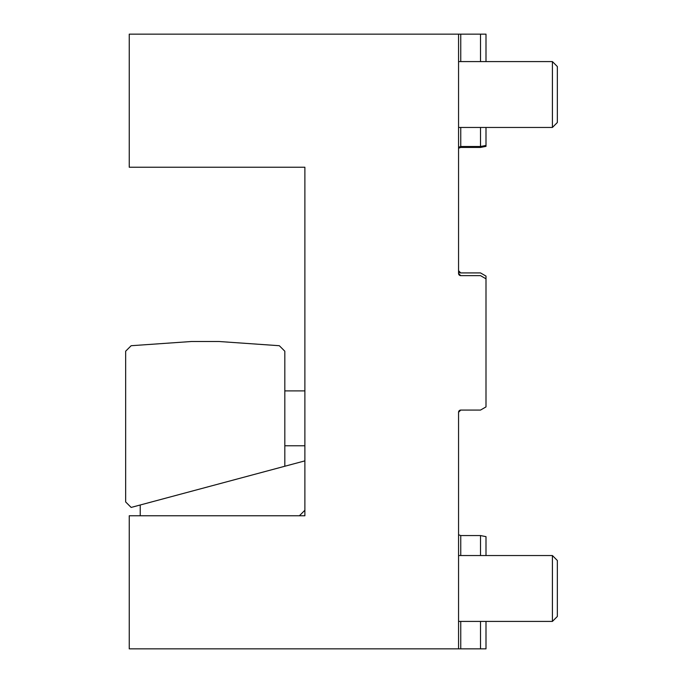 <?xml version="1.0" encoding="UTF-8"?>
<svg xmlns="http://www.w3.org/2000/svg" width="683" height="683" viewBox="0 0 683 683"><rect width="100%" height="100%" fill="white"/><g stroke="black" fill="none" stroke-linecap="round" stroke-linejoin="round"><path stroke-width="1.02" d="M557.345 560.487L552.41 555.544L557.345 560.487L557.345 616.467L552.41 621.41L552.41 555.544L458.558 555.544M557.345 66.533L552.41 61.59L557.345 66.533L557.345 122.513L552.41 127.456L552.41 61.59L458.558 61.59M485.997 555.544L485.997 536.642L480.508 535.557L480.508 555.544M460.752 555.544L460.752 535.557L480.508 535.557M460.752 535.557L458.558 534.763M480.508 410.082L485.997 406.906L485.997 278.809L480.508 275.642L460.752 275.642A2.194 2.194 0 0 1 458.558 273.448L458.558 34.15L129.249 34.15L129.249 167.241L304.883 167.241L304.883 515.759L129.249 515.759L129.249 648.85L458.558 648.85L458.558 412.276L460.752 410.073L480.508 410.073M485.997 61.59L485.997 34.15L458.558 34.15M458.558 412.276A2.194 2.194 0 0 1 460.752 410.073M480.508 34.15L480.508 61.59M480.508 127.456L480.508 146.504L460.752 146.504L458.558 147.263M485.997 127.456L485.997 146.358L480.508 147.443L460.752 147.443L458.558 148.237M485.997 276.094L480.508 272.918L485.997 276.094L485.997 278.809M460.752 272.918A2.194 2.194 0 0 1 458.558 270.724L460.752 272.918L480.508 272.918M480.508 621.41L480.508 648.85L458.558 648.85M480.508 648.85L485.997 648.85L485.997 621.41M460.752 275.642L458.558 273.448M480.508 146.504L485.997 145.462M140.228 515.759L140.228 504.993L304.883 460.871M304.883 510.269L299.393 515.759M284.82 466.25L131.145 507.426L125.655 501.937L125.655 351.207L131.145 345.718L191.513 341.5L218.953 341.5L279.33 345.718L284.82 351.207L284.82 466.25M460.752 146.504L460.752 127.456M460.752 61.59L460.752 34.15M460.752 648.85L460.752 621.41M557.345 616.467L552.41 621.41L458.558 621.41M557.345 122.513L552.41 127.456L458.558 127.456M304.883 445.777L284.82 445.777M304.883 390.898L284.82 390.898"/></g></svg>
